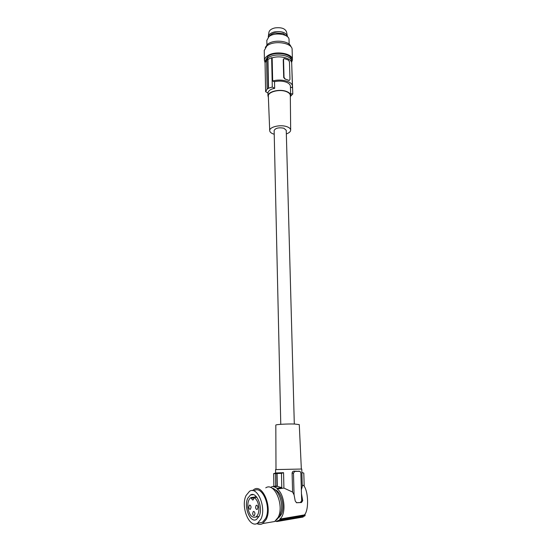 <?xml version="1.0" encoding="UTF-8"?>
<svg xmlns="http://www.w3.org/2000/svg" width="552" height="552" viewBox="0 0 552 552"><rect width="100%" height="100%" fill="white"/><g stroke="black" fill="none" stroke-linecap="round" stroke-linejoin="round"><path stroke-width="0.83" d="M294.064 494.82L293.485 473.14L294.768 471.394L299.501 471.346L300.281 471.663L300.861 473.05L301.468 493.723L302.703 500.733L301.413 502.541L296.638 502.734L295.23 501.016L294.064 494.82L292.594 492.06L292.105 473.181C292.263 471.87 292.946 471.187 294.147 471.139L299.57 471.346M301.468 493.723L301.675 500.719L302.703 500.733M292.594 492.06L283.914 488.085L277.173 489.031C284.701 494.061 286.543 514.112 279.829 519.087L304.4 514.926C309.072 510.379 308.423 490.569 303.51 485.332L302.261 485.512M301.357 489.886L302.282 486.388L301.772 469.034L275.565 469.586L275.634 472.995M283.914 488.085L283.562 472.678L275.703 472.974L273.619 473.644L273.868 486.312M305.042 514.071L305.09 515.589L279.898 519.874L276.718 521.205L276.745 521.564L303.151 517.038L303.131 516.306M304.2 486.291L303.8 473.078L301.875 472.498M279.829 519.087L279.898 519.874M252.485 490.631L253.975 489.465C262.517 483.379 272.612 507.329 266.181 519.418L262.759 523.551C260.875 524.669 258.902 524.676 256.846 523.572M265.753 487.844C274.365 481.806 284.59 505.446 278.118 517.417L274.675 521.516L270.501 522.226M301.344 468.986L299.281 424.612L294.692 424.039C287.53 423.763 275.482 424.453 275.821 425.102L275.986 469.524M305.09 515.589L302.882 516.734L302.869 516.348M277.042 473.492L277.311 486.36L281.782 487.609L281.465 473.354L273.619 473.644M270.542 487.457L272.308 486.526L277.035 486.043L276.773 473.582M288.758 80.406L287.047 79.681L289.262 80.482L289.979 79.44L289.455 61.679L288.289 60.009L284.653 58.671L284.011 58.657L283.542 59.512L284.025 77.356L285.212 79.046L287.047 79.681L285.212 79.046M288.882 80.323L289.262 80.482M247.8 498.201C243.391 506.66 250.318 523.807 256.577 519.377L259.026 516.403C263.559 507.812 256.466 490.714 250.387 495.061L247.8 498.201M260.813 519.294L257.632 523.165C249.394 528.975 240.355 506.508 246.109 495.454L249.518 491.314C257.446 485.629 266.775 508.019 260.813 519.294M272.308 486.526L277.035 486.043M276.745 521.564L275.234 521.129M271.915 488.12C277.794 488.955 282.99 501.133 281.368 510.793L279.802 516.134L276.386 520.06M275.207 489.817C281.465 491.839 285.308 507.115 281.272 514.519L279.098 517.39M277.173 489.031L277.104 488.258L273.682 486.505M254.251 490.652C262.2 484.987 271.584 507.26 265.609 518.494L262.414 522.351L258.564 523.006M281.782 487.609L277.104 488.258M277.311 486.36L273.709 486.857M275.655 486.07L275.407 473.637M283.762 58.829L283.231 59.74L283.714 77.577L285.094 79.129M294.306 424.026L286.24 130.265L283.804 128.195C278.629 127.319 275.407 128.092 274.137 130.52L274.137 130.596M301.675 500.719L300.405 502.534L296.314 502.693M283.562 472.678L281.465 473.354M292.394 86.14L291.704 63.425C292.105 58.477 280.457 55.083 272.15 57.87L272.667 81.04C281.058 78.37 292.815 81.592 292.401 86.326L292.105 87.706L290.442 87.14M274.22 134.253L274.027 134.198C271.246 133.336 269.804 132.128 269.707 130.589C269.321 127.008 280.03 124.386 286.481 126.553C289.213 127.443 290.614 128.644 290.669 130.155C290.552 131.686 289.103 132.942 286.336 133.929M268.334 96.269L268.327 96.082C267.906 91.956 279.146 88.955 285.922 91.466C288.793 92.501 290.255 93.881 290.317 95.62L290.669 130.051M290.331 96.938L290.69 95.579C290.607 93.792 289.089 92.377 286.143 91.315C279.519 88.872 268.465 91.494 268.017 95.544L268.389 97.552M290.683 95.427L290.421 86.402C290.331 84.58 288.82 83.131 285.888 82.055C282.327 80.916 278.532 80.785 274.503 81.668L272.667 81.04M274.654 88.355L272.295 87.037L268.313 88.244L267.147 89.058L265.615 91.68L267.962 92.977C268.513 90.562 270.749 89.024 274.654 88.355L274.503 81.668M272.295 87.037L271.639 57.684L272.15 57.87M268.548 88.389L267.948 59.381L271.639 57.684M266.575 60.451L265.05 62.611L265.615 91.68M267.147 89.058L266.568 60.161L267.948 59.381M291.753 65.005L292.781 93.95L290.635 93.723M268.313 88.244L267.72 59.299M292.781 93.95L290.607 96.227M291.442 62.086L291.504 61.417C292.146 55.11 274.489 52.474 267.879 57.981L265.45 61.803M291.497 61.224L291.456 59.926C292.098 53.599 274.454 50.956 267.844 56.476L265.422 60.665M291.566 62.459L292.436 59.885C293.133 53.082 274.137 50.239 267.044 56.187C265.339 57.498 264.47 58.926 264.436 60.472L265.05 62.638M292.429 59.678L292.125 49.735C292.808 42.808 273.895 39.896 266.837 45.954L264.242 50.536M290.932 46.761C289.807 40.841 273.654 39.075 267.596 44.264L265.284 47.493M289.165 44.208L289.034 39.792C289.572 34.141 274.544 31.761 268.907 36.68L266.83 40.434M269.397 36.322C270.301 34.714 272.17 33.582 275.013 32.934L283.121 33.465L286.267 35.832M287.413 36.667L287.392 36.239C285.929 32.464 281.713 31.002 274.744 31.857C270.908 32.782 268.762 34.376 268.306 36.639L268.293 37.219M287.309 35.825L286.578 32.023C285.218 28.497 281.32 27.131 274.868 27.931C271.322 28.794 269.335 30.284 268.907 32.395L268.32 36.522M247.827 507.178C247.593 502.472 248.6 499.284 250.856 497.607L252.512 499.96L253.182 499.884L254.189 497.628C256.756 499.332 258.322 502.596 258.881 507.412C259.123 512.152 258.115 515.361 255.859 517.031C251.753 518.162 249.076 514.871 247.827 507.178M254.672 497.035L256.287 496.6M254.624 497.062L251.022 497.587L254.624 497.062L255.121 497.449M248.766 507.191C249.028 508.806 249.58 509.496 250.429 509.261L251.07 507.247C250.808 505.632 250.249 504.942 249.407 505.177L248.766 507.191M252.637 513.539C252.913 515.175 253.478 515.878 254.348 515.637L254.983 513.615C254.707 511.973 254.141 511.276 253.278 511.518L252.637 513.539M255.548 507.336C255.817 508.978 256.39 509.675 257.26 509.434L257.908 507.391C257.632 505.756 257.06 505.059 256.197 505.301L255.548 507.336M298.88 471.091L299.501 471.346M294.147 471.139L294.768 471.394M292.105 473.181L293.485 473.14M300.405 502.534L301.413 502.541M254.189 497.628L256.825 497.242M253.768 497.911L251.408 498.256M253.23 499.85L252.512 499.96M304.725 516.03L279.16 520.391M257.632 523.165L262.414 522.351M269.707 130.589L268.327 96.082M267.899 92.943L267.962 96.055M265.415 60.472L265.443 61.817M254.12 497.6L256.797 497.207M266.823 40.255L266.92 44.85M249.89 505.101L249.407 505.177M274.137 130.52L280.768 424.322M253.306 494.647L250.387 495.061M253.768 511.435L253.278 511.518M255.859 517.031L258.971 516.527M256.701 505.225L256.197 505.301M262.759 523.551L274.675 521.516M264.242 50.322L264.436 60.472"/></g></svg>
